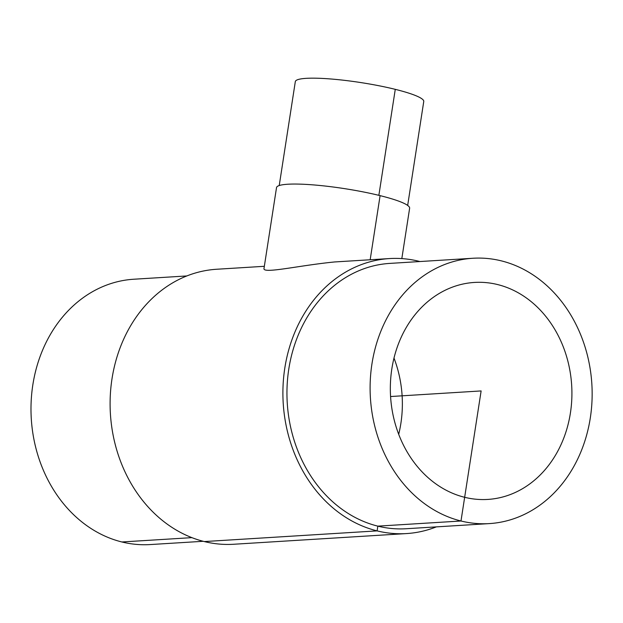 <?xml version="1.0" encoding="UTF-8"?>
<svg xmlns="http://www.w3.org/2000/svg" width="623" height="623" viewBox="0 0 623 623"><rect width="100%" height="100%" fill="white"/><g stroke="black" fill="none" stroke-linecap="round" stroke-linejoin="round"><path stroke-width="0.93" d="M464.657 497.302A108.698 90.724 -93.5 0 1 390.465 382.615A108.698 90.724 -93.5 0 1 474.415 282.437A108.698 90.724 -93.5 0 1 571.673 385.333A108.698 90.724 -93.5 0 1 487.832 499.42A108.698 90.724 -93.5 0 1 464.657 497.302M436.341 526.879A137.769 114.982 -93.5 0 1 406.476 533.576A137.769 114.982 -93.5 0 1 377.102 530.882A137.769 114.982 -93.5 0 1 283.068 385.536A137.769 114.982 -93.5 0 1 389.468 258.568L334.73 261.948C298.339 265.491 261.948 274.299 264.035 268.272L276.519 187.624A67.346 9.407 8.8 0 1 312.349 184.821A67.346 9.407 8.8 0 1 380.1 195.638A67.346 9.407 8.8 0 1 409.63 208.23L401.827 258.6M279.229 185.545L295.318 81.613A64.987 9.072 8.8 0 1 329.894 78.911A64.987 9.072 8.8 0 1 395.27 89.346A64.987 9.072 8.8 0 1 423.757 101.494L407.668 205.426M489.328 523.6L406.173 528.74A132.925 110.933 -93.5 0 1 377.834 526.139A132.925 110.933 -93.5 0 1 287.11 385.902A132.925 110.933 -93.5 0 1 389.764 263.404L472.919 258.257A132.925 110.933 -93.5 0 1 591.85 384.079A132.925 110.933 -93.5 0 1 489.328 523.6A132.925 110.933 -93.5 0 1 460.989 520.999A132.925 110.933 -93.5 0 1 370.264 380.762A132.925 110.933 -93.5 0 1 472.919 258.257M389.468 258.568A137.769 114.982 -93.5 0 1 419.933 261.535M406.476 533.576L233.672 544.261A137.769 114.982 -93.5 0 1 204.297 541.566A137.769 114.982 -93.5 0 1 110.263 396.22A137.769 114.982 -93.5 0 1 216.664 269.253L264.339 266.301M203.207 541.294L150.221 544.564A132.925 110.933 -93.5 0 1 121.882 541.971A132.925 110.933 -93.5 0 1 31.15 401.734A132.925 110.933 -93.5 0 1 133.813 279.229L186.799 275.95M390.574 396.532L481.127 390.933L460.989 520.999L377.834 526.139L377.102 530.882L204.297 541.566M191.9 537.641L121.882 541.971M370.171 259.76L380.1 195.638M378.862 195.334L395.27 89.346M398.704 434.286A108.698 90.724 86.5 0 0 393.993 358.061"/></g></svg>
